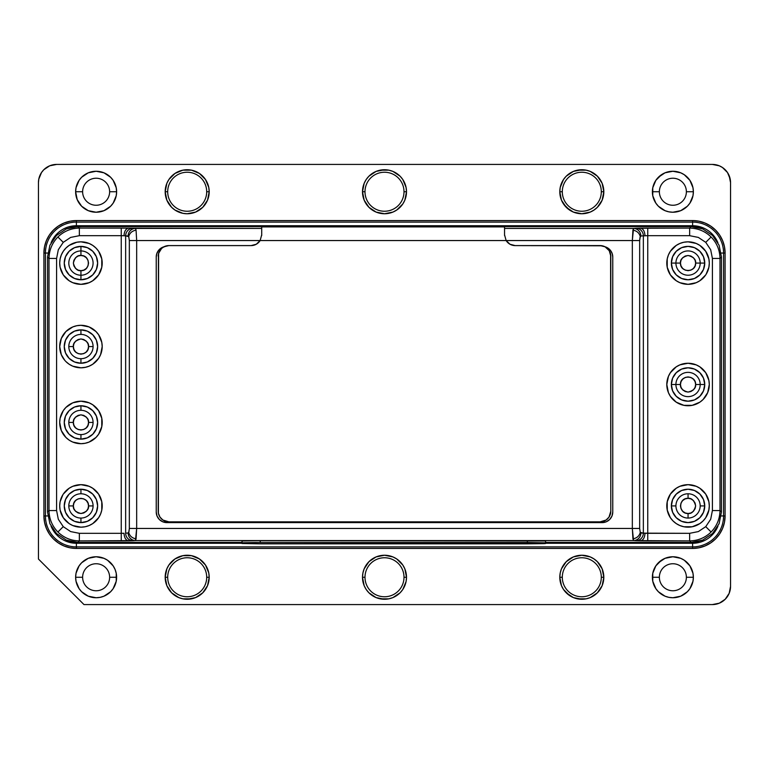 <?xml version="1.0" encoding="UTF-8"?>
<svg xmlns="http://www.w3.org/2000/svg" width="769" height="769" viewBox="0 0 769 769"><rect width="100%" height="100%" fill="white"/><g stroke="black" fill="none" stroke-linecap="round" stroke-linejoin="round"><path stroke-width="1.15" d="M68.806 422.441A12.141 12.141 0 0 0 80.947 434.591A12.141 12.141 0 0 0 93.087 422.441L88.541 422.441C88.983 432.236 72.911 432.226 73.363 422.441L68.806 422.441A12.141 12.141 0 0 1 80.947 410.3A12.141 12.141 0 0 1 93.087 422.441A12.141 12.141 0 0 1 80.947 434.591A12.141 12.141 0 0 1 68.806 422.441L73.363 422.441C72.93 418.855 75.458 416.327 80.947 414.856C86.436 416.327 88.964 418.855 88.541 422.441L93.087 422.441A12.141 12.141 0 0 0 80.947 410.3A12.141 12.141 0 0 0 68.806 422.441M68.806 346.559A12.141 12.141 0 0 0 80.947 358.7A12.141 12.141 0 0 0 93.087 346.559L88.541 346.559C88.983 356.345 72.911 356.345 73.363 346.559L68.806 346.559A12.141 12.141 0 0 1 80.947 334.409A12.141 12.141 0 0 1 93.087 346.559A12.141 12.141 0 0 1 80.947 358.7A12.141 12.141 0 0 1 68.806 346.559L73.363 346.559C72.93 342.964 75.458 340.436 80.947 338.966C86.436 340.436 88.964 342.964 88.541 346.559L93.087 346.559A12.141 12.141 0 0 0 80.947 334.409A12.141 12.141 0 0 0 68.806 346.559M700.194 384.5A12.141 12.141 0 0 0 688.053 372.359A12.141 12.141 0 0 0 675.913 384.5L680.459 384.5C680.017 374.705 696.089 374.714 695.637 384.5L700.194 384.5A12.141 12.141 0 0 1 688.053 396.641A12.141 12.141 0 0 1 675.913 384.5L671.356 384.5A16.697 16.697 0 0 0 688.053 401.197A16.697 16.697 0 0 0 704.75 384.5L700.194 384.5L704.75 384.5A16.697 16.697 0 0 0 688.053 367.803A16.697 16.697 0 0 0 671.356 384.5L675.913 384.5A12.141 12.141 0 0 1 688.053 372.359A12.141 12.141 0 0 1 700.194 384.5L695.637 384.5C696.07 388.085 693.542 390.614 688.053 392.084C682.564 390.614 680.036 388.085 680.459 384.5L675.913 384.5A12.141 12.141 0 0 0 688.053 396.641A12.141 12.141 0 0 0 700.194 384.5M80.947 250.934A12.141 12.141 0 0 0 68.806 263.075A12.141 12.141 0 0 0 80.947 275.225L80.947 270.669C77.361 271.101 74.833 268.573 73.363 263.075C74.833 257.586 77.361 255.058 80.947 255.491L80.947 250.934A12.141 12.141 0 0 1 93.087 263.075A12.141 12.141 0 0 1 80.947 275.225L80.947 279.772L80.947 275.225A12.141 12.141 0 0 0 93.087 263.075A12.141 12.141 0 0 0 80.947 250.934L80.947 246.388A16.697 16.697 0 0 0 64.25 263.075A16.697 16.697 0 0 0 80.947 279.772A16.697 16.697 0 0 0 97.644 263.075A16.697 16.697 0 0 0 80.947 246.388L80.947 255.491L78.15 256.019L75.583 257.711L73.891 260.287L73.363 263.075L73.891 265.872L75.583 268.448L78.15 270.13L80.947 270.669L83.744 270.13L86.311 268.448L88.002 265.872L88.541 263.075L88.002 260.287L86.311 257.711L83.744 256.019L80.947 255.491C90.742 255.039 90.732 271.121 80.947 270.669L80.947 275.225A12.141 12.141 0 0 1 68.806 263.075A12.141 12.141 0 0 1 80.947 250.934M688.053 518.066A12.141 12.141 0 0 0 700.194 505.925A12.141 12.141 0 0 0 688.053 493.775L688.053 498.331C691.639 497.899 694.167 500.427 695.637 505.925C694.167 511.414 691.639 513.942 688.053 513.509L688.053 518.066A12.141 12.141 0 0 1 675.913 505.925A12.141 12.141 0 0 1 688.053 493.775A12.141 12.141 0 0 0 675.913 505.925A12.141 12.141 0 0 0 688.053 518.066L688.053 513.509L690.85 512.981L693.417 511.289L695.109 508.713L695.637 505.925L695.109 503.128L693.417 500.552L690.85 498.87L688.053 498.331L685.256 498.87L682.689 500.552L680.998 503.128L680.459 505.925L680.998 508.713L682.689 511.289L685.256 512.981L688.053 513.509C678.258 513.961 678.268 497.879 688.053 498.331L688.053 493.775A12.141 12.141 0 0 1 700.194 505.925A12.141 12.141 0 0 1 688.053 518.066M700.194 263.075A12.141 12.141 0 0 0 688.053 250.934A12.141 12.141 0 0 0 675.913 263.075L680.459 263.075C680.036 259.489 682.564 256.961 688.053 255.491C693.542 256.961 696.07 259.489 695.637 263.075L700.194 263.075A12.141 12.141 0 0 1 688.053 275.225A12.141 12.141 0 0 1 675.913 263.075L671.356 263.075A16.697 16.697 0 0 0 688.053 279.772A16.697 16.697 0 0 0 704.75 263.075L700.194 263.075L704.75 263.075A16.697 16.697 0 0 0 688.053 246.388A16.697 16.697 0 0 0 671.356 263.075L675.913 263.075A12.141 12.141 0 0 0 688.053 275.225A12.141 12.141 0 0 0 700.194 263.075L695.637 263.075L695.109 260.287L693.417 257.711L690.85 256.019L688.053 255.491L685.256 256.019L682.689 257.711L680.998 260.287L680.459 263.075L680.998 265.872L682.689 268.448L685.256 270.13L688.053 270.669L690.85 270.13L693.417 268.448L695.109 265.872L695.637 263.075C696.089 272.87 680.017 272.87 680.459 263.075L675.913 263.075A12.141 12.141 0 0 1 688.053 250.934A12.141 12.141 0 0 1 700.194 263.075M68.806 505.925A12.141 12.141 0 0 0 80.947 518.066A12.141 12.141 0 0 0 93.087 505.925L88.541 505.925C88.964 509.511 86.436 512.039 80.947 513.509C75.458 512.039 72.93 509.511 73.363 505.925L68.806 505.925A12.141 12.141 0 0 1 80.947 493.775A12.141 12.141 0 0 1 93.087 505.925A12.141 12.141 0 0 0 80.947 493.775A12.141 12.141 0 0 0 68.806 505.925L73.363 505.925L73.891 508.713L75.583 511.289L78.15 512.981L80.947 513.509L83.744 512.981L86.311 511.289L88.002 508.713L88.541 505.925L88.002 503.128L86.311 500.552L83.744 498.87L80.947 498.331L78.15 498.87L75.583 500.552L73.891 503.128L73.363 505.925C72.911 496.13 88.983 496.13 88.541 505.925L93.087 505.925A12.141 12.141 0 0 1 80.947 518.066A12.141 12.141 0 0 1 68.806 505.925M602.146 183.32L603.819 191.741L601.31 191.741A19.504 19.504 0 0 0 581.806 172.237A19.504 19.504 0 0 0 562.302 191.741A19.504 19.504 0 0 0 581.806 211.244A19.504 19.504 0 0 0 601.31 191.741L603.819 191.741A22.003 22.003 0 0 1 581.806 213.753A22.003 22.003 0 0 1 559.803 191.741L562.302 191.741A19.504 19.504 0 0 1 581.806 172.237A19.504 19.504 0 0 1 601.31 191.741A19.504 19.504 0 0 1 581.806 211.244A19.504 19.504 0 0 1 562.302 191.741L559.803 191.741L560.226 187.453L563.514 179.513L566.244 176.178L573.386 171.41L581.806 169.738L586.103 170.16L590.227 171.41L597.369 176.178L602.146 183.32L603.396 187.453L603.819 191.741L602.146 200.171L597.369 207.303L594.033 210.043L590.227 212.081L581.806 213.753L573.386 212.081L566.244 207.303L561.476 200.171L559.803 191.741A22.003 22.003 0 0 1 581.806 169.738A22.003 22.003 0 0 1 603.819 191.741L602.146 200.171M364.996 191.741A19.504 19.504 0 0 0 384.5 211.244A19.504 19.504 0 0 0 404.004 191.741L406.503 191.741A22.003 22.003 0 0 1 384.5 213.753A22.003 22.003 0 0 1 362.497 191.741L364.996 191.741A19.504 19.504 0 0 1 384.5 172.237A19.504 19.504 0 0 1 404.004 191.741A19.504 19.504 0 0 1 384.5 211.244A19.504 19.504 0 0 1 364.996 191.741L362.497 191.741L364.17 183.32L366.198 179.513L368.937 176.178L376.079 171.41L384.5 169.738L388.797 170.16L392.921 171.41L400.063 176.178L402.802 179.513L406.08 187.453L406.503 191.741L404.83 200.171L402.802 203.968L396.727 210.043L392.921 212.081L384.5 213.753L376.079 212.081L368.937 207.303L364.17 200.171L362.497 191.741A22.003 22.003 0 0 1 384.5 169.738A22.003 22.003 0 0 1 406.503 191.741L404.004 191.741A19.504 19.504 0 0 0 384.5 172.237A19.504 19.504 0 0 0 364.996 191.741M166.854 585.68L165.181 577.259A22.003 22.003 0 0 1 187.194 555.247A22.003 22.003 0 0 1 209.197 577.259L206.698 577.259A19.504 19.504 0 0 0 187.194 557.756A19.504 19.504 0 0 0 167.69 577.259A19.504 19.504 0 0 0 187.194 596.763A19.504 19.504 0 0 0 206.698 577.259L209.197 577.259A22.003 22.003 0 0 1 187.194 599.262A22.003 22.003 0 0 1 165.181 577.259L167.69 577.259A19.504 19.504 0 0 1 187.194 557.756A19.504 19.504 0 0 1 206.698 577.259A19.504 19.504 0 0 1 187.194 596.763A19.504 19.504 0 0 1 167.69 577.259L165.181 577.259L166.854 568.829L168.892 565.032L174.967 558.957L182.897 555.67L191.481 555.67L199.421 558.957L205.486 565.032L208.774 572.963L209.197 577.259L207.524 585.68L202.756 592.822L195.614 597.59L187.194 599.262L182.897 598.84L178.773 597.59L171.631 592.822L166.854 585.68L165.181 577.259L166.854 568.829M652.775 195.739L652.381 191.741A20.494 20.494 0 0 1 672.875 171.256A20.494 20.494 0 0 1 693.369 191.741L686.381 191.741A13.506 13.506 0 0 0 672.875 178.235A13.506 13.506 0 0 0 659.369 191.741A13.506 13.506 0 0 0 672.875 205.256A13.506 13.506 0 0 0 686.381 191.741L693.369 191.741A20.494 20.494 0 0 1 672.875 212.234A20.494 20.494 0 0 1 652.381 191.741L659.369 191.741A13.506 13.506 0 0 1 672.875 178.235A13.506 13.506 0 0 1 686.381 191.741A13.506 13.506 0 0 1 672.875 205.256A13.506 13.506 0 0 1 659.369 191.741L652.381 191.741L652.775 187.751L655.842 180.359L661.494 174.707L665.031 172.814L672.875 171.256L680.719 172.814L684.256 174.707L689.908 180.359L692.975 187.751L693.369 191.741L692.975 195.739L689.908 203.131L687.361 206.236L680.719 210.677L672.875 212.234L668.876 211.84L665.031 210.677L658.389 206.236L655.842 203.131L652.775 195.739L652.775 187.751M166.854 200.171L165.181 191.741A22.003 22.003 0 0 1 187.194 169.738A22.003 22.003 0 0 1 209.197 191.741L206.698 191.741A19.504 19.504 0 0 0 187.194 172.237A19.504 19.504 0 0 0 167.69 191.741A19.504 19.504 0 0 0 187.194 211.244A19.504 19.504 0 0 0 206.698 191.741L209.197 191.741A22.003 22.003 0 0 1 187.194 213.753A22.003 22.003 0 0 1 165.181 191.741L167.69 191.741A19.504 19.504 0 0 1 187.194 172.237A19.504 19.504 0 0 1 206.698 191.741A19.504 19.504 0 0 1 187.194 211.244A19.504 19.504 0 0 1 167.69 191.741L165.181 191.741L166.854 183.32L168.892 179.513L174.967 173.448L182.897 170.16L191.481 170.16L199.421 173.448L205.486 179.513L208.774 187.453L209.197 191.741L207.524 200.171L202.756 207.303L195.614 212.081L187.194 213.753L182.897 213.33L174.967 210.043L171.631 207.303L166.854 200.171L165.181 191.741L166.854 183.32M116.225 187.751L116.619 191.741L109.631 191.741A13.506 13.506 0 0 0 96.125 178.235A13.506 13.506 0 0 0 82.619 191.741A13.506 13.506 0 0 0 96.125 205.256A13.506 13.506 0 0 0 109.631 191.741L116.619 191.741A20.494 20.494 0 0 1 96.125 212.234A20.494 20.494 0 0 1 75.631 191.741L82.619 191.741A13.506 13.506 0 0 1 96.125 178.235A13.506 13.506 0 0 1 109.631 191.741A13.506 13.506 0 0 1 96.125 205.256A13.506 13.506 0 0 1 82.619 191.741L75.631 191.741L76.025 187.751L79.092 180.359L81.639 177.255L88.281 172.814L96.125 171.256L103.969 172.814L110.611 177.255L113.158 180.359L116.225 187.751L116.619 191.741L116.225 195.739L113.158 203.131L110.611 206.236L103.969 210.677L96.125 212.234L88.281 210.677L81.639 206.236L77.198 199.584L75.631 191.741A20.494 20.494 0 0 1 96.125 171.256A20.494 20.494 0 0 1 116.619 191.741L116.225 195.739M652.775 581.249L652.381 577.259A20.494 20.494 0 0 1 672.875 556.766A20.494 20.494 0 0 1 693.369 577.259L686.381 577.259A13.506 13.506 0 0 0 672.875 563.744A13.506 13.506 0 0 0 659.369 577.259A13.506 13.506 0 0 0 672.875 590.765A13.506 13.506 0 0 0 686.381 577.259L693.369 577.259A20.494 20.494 0 0 1 672.875 597.744A20.494 20.494 0 0 1 652.381 577.259L659.369 577.259A13.506 13.506 0 0 1 672.875 563.744A13.506 13.506 0 0 1 686.381 577.259A13.506 13.506 0 0 1 672.875 590.765A13.506 13.506 0 0 1 659.369 577.259L652.381 577.259L652.775 573.261L655.842 565.869L661.494 560.216L665.031 558.323L672.875 556.766L680.719 558.323L684.256 560.216L689.908 565.869L692.975 573.261L693.369 577.259L692.975 581.249L689.908 588.641L687.361 591.746L680.719 596.186L672.875 597.744L668.876 597.35L665.031 596.186L658.389 591.746L655.842 588.641L652.775 581.249L652.775 573.261M116.225 573.261L116.619 577.259L109.631 577.259A13.506 13.506 0 0 0 96.125 563.744A13.506 13.506 0 0 0 82.619 577.259A13.506 13.506 0 0 0 96.125 590.765A13.506 13.506 0 0 0 109.631 577.259L116.619 577.259A20.494 20.494 0 0 1 96.125 597.744A20.494 20.494 0 0 1 75.631 577.259L82.619 577.259A13.506 13.506 0 0 1 96.125 563.744A13.506 13.506 0 0 1 109.631 577.259A13.506 13.506 0 0 1 96.125 590.765A13.506 13.506 0 0 1 82.619 577.259L75.631 577.259L76.025 573.261L79.092 565.869L81.639 562.764L88.281 558.323L96.125 556.766L103.969 558.323L107.506 560.216L113.158 565.869L115.052 569.416L116.225 573.261L116.225 581.249L113.158 588.641L110.611 591.746L103.969 596.186L100.124 597.35L96.125 597.744L88.281 596.186L81.639 591.746L79.092 588.641L76.025 581.249L75.631 577.259A20.494 20.494 0 0 1 96.125 556.766A20.494 20.494 0 0 1 116.619 577.259L116.225 581.249M602.146 568.829L603.819 577.259L601.31 577.259A19.504 19.504 0 0 0 581.806 557.756A19.504 19.504 0 0 0 562.302 577.259A19.504 19.504 0 0 0 581.806 596.763A19.504 19.504 0 0 0 601.31 577.259L603.819 577.259A22.003 22.003 0 0 1 581.806 599.262A22.003 22.003 0 0 1 559.803 577.259L562.302 577.259A19.504 19.504 0 0 1 581.806 557.756A19.504 19.504 0 0 1 601.31 577.259A19.504 19.504 0 0 1 581.806 596.763A19.504 19.504 0 0 1 562.302 577.259L559.803 577.259L560.226 572.963L561.476 568.829L566.244 561.697L573.386 556.919L581.806 555.247L590.227 556.919L594.033 558.957L597.369 561.697L602.146 568.829L603.819 577.259L603.396 581.547L602.146 585.68L597.369 592.822L590.227 597.59L586.103 598.84L581.806 599.262L573.386 597.59L566.244 592.822L563.514 589.487L561.476 585.68L559.803 577.259A22.003 22.003 0 0 1 581.806 555.247A22.003 22.003 0 0 1 603.819 577.259L602.146 585.68M364.996 577.259A19.504 19.504 0 0 0 384.5 596.763A19.504 19.504 0 0 0 404.004 577.259L406.503 577.259A22.003 22.003 0 0 1 384.5 599.262A22.003 22.003 0 0 1 362.497 577.259L364.996 577.259A19.504 19.504 0 0 1 384.5 557.756A19.504 19.504 0 0 1 404.004 577.259A19.504 19.504 0 0 1 384.5 596.763A19.504 19.504 0 0 1 364.996 577.259L362.497 577.259L362.92 572.963L364.17 568.829L368.937 561.697L376.079 556.919L384.5 555.247L392.921 556.919L396.727 558.957L402.802 565.032L404.83 568.829L406.503 577.259L406.08 581.547L402.802 589.487L400.063 592.822L392.921 597.59L388.797 598.84L384.5 599.262L376.079 597.59L368.937 592.822L366.198 589.487L364.17 585.68L362.497 577.259A22.003 22.003 0 0 1 384.5 555.247A22.003 22.003 0 0 1 406.503 577.259L404.004 577.259A19.504 19.504 0 0 0 384.5 557.756A19.504 19.504 0 0 0 364.996 577.259M679.902 364.871A21.253 21.253 0 0 0 666.8 384.49A21.253 21.253 0 0 1 688.053 363.247A21.253 21.253 0 0 1 709.297 384.5A21.253 21.253 0 0 0 703.087 369.485M703.068 369.466A21.253 21.253 0 0 0 696.205 364.881L699.857 366.832L705.721 372.696L708.893 380.357L709.297 384.5A21.253 21.253 0 0 1 688.053 405.753A21.253 21.253 0 0 1 666.8 384.5A21.253 21.253 0 0 0 696.166 404.138M696.166 364.862A21.253 21.253 0 0 0 688.082 363.247L696.185 364.871M688.024 363.247A21.253 21.253 0 0 0 679.94 364.862M709.297 263.056A21.253 21.253 0 0 0 708.893 258.951M699.838 245.398A21.253 21.253 0 0 0 696.205 243.456L699.857 245.407L705.721 251.271L708.893 258.932A21.253 21.253 0 0 0 707.691 254.972M707.672 254.923A21.253 21.253 0 0 0 705.731 251.29M705.711 251.252A21.253 21.253 0 0 0 703.097 248.079M703.058 248.031A21.253 21.253 0 0 0 699.877 245.426M696.166 243.437A21.253 21.253 0 0 0 688.082 241.831L696.185 243.446M688.024 241.831A21.253 21.253 0 0 0 679.94 243.437L683.651 242.293M679.902 243.456A21.253 21.253 0 0 0 676.268 245.398M673.01 248.07A21.253 21.253 0 0 0 670.395 251.261L676.249 245.407A21.253 21.253 0 0 0 673.048 248.031M670.376 251.28A21.253 21.253 0 0 0 668.424 254.933L670.385 251.271M668.415 254.962A21.253 21.253 0 0 0 667.213 258.922L668.424 254.943M667.213 258.942A21.253 21.253 0 0 0 666.8 263.075A21.253 21.253 0 0 1 688.053 241.831A21.253 21.253 0 0 1 709.297 263.075A21.253 21.253 0 0 1 688.053 284.328A21.253 21.253 0 0 1 666.8 263.075A21.253 21.253 0 0 0 708.893 267.237A21.253 21.253 0 0 0 709.297 263.104L708.893 267.228L706.077 274.331M667.213 510.078A21.253 21.253 0 0 0 670.376 517.72L667.213 510.068L667.213 501.773L670.385 494.111L676.249 488.257L679.921 486.287L688.053 484.672L696.185 486.287L699.857 488.257L705.721 494.111L708.893 501.773L709.297 505.925A21.253 21.253 0 0 0 683.901 485.085A21.253 21.253 0 0 0 666.8 505.915A21.253 21.253 0 0 1 688.053 484.672A21.253 21.253 0 0 1 709.297 505.925A21.253 21.253 0 0 1 688.053 527.169A21.253 21.253 0 0 1 666.8 505.925A21.253 21.253 0 0 0 667.213 510.058M100.576 254.933A21.253 21.253 0 0 0 98.624 251.28L101.787 258.932L101.787 267.228L98.615 274.889L92.751 280.743L89.079 282.713L80.947 284.328L72.815 282.713L69.143 280.743L63.279 274.889L60.107 267.228L59.703 263.075A21.253 21.253 0 0 0 85.099 283.915A21.253 21.253 0 0 0 102.2 263.085A21.253 21.253 0 0 1 80.947 284.328A21.253 21.253 0 0 1 59.703 263.075A21.253 21.253 0 0 1 80.947 241.831A21.253 21.253 0 0 1 102.2 263.075A21.253 21.253 0 0 0 101.787 258.942M101.787 258.922A21.253 21.253 0 0 0 100.585 254.962M98.605 251.261A21.253 21.253 0 0 0 95.99 248.07L98.615 251.271M95.952 248.031A21.253 21.253 0 0 0 92.77 245.426L95.971 248.051M92.732 245.398A21.253 21.253 0 0 0 89.098 243.456M85.09 242.235L80.947 241.831L89.079 243.446A21.253 21.253 0 0 0 80.976 241.831M80.918 241.831A21.253 21.253 0 0 0 69.162 245.398L76.804 242.235L80.947 241.831M69.123 245.426A21.253 21.253 0 0 0 65.942 248.031L69.143 245.407M65.903 248.079A21.253 21.253 0 0 0 63.289 251.252L65.923 248.051M63.269 251.29A21.253 21.253 0 0 0 61.328 254.923L63.279 251.271M61.309 254.972A21.253 21.253 0 0 0 60.107 258.913L61.318 254.943M60.107 258.951A21.253 21.253 0 0 0 59.703 263.056M102.2 346.55A21.253 21.253 0 0 0 89.098 326.931M80.918 325.306A21.253 21.253 0 0 0 76.813 325.71L80.947 325.306L89.079 326.921A21.253 21.253 0 0 0 85.099 325.72M85.08 325.71A21.253 21.253 0 0 0 80.976 325.306M72.795 326.931A21.253 21.253 0 0 0 65.932 331.526L72.815 326.921L76.804 325.72A21.253 21.253 0 0 0 72.844 326.912M65.913 331.545A21.253 21.253 0 0 0 59.703 346.531M64.856 360.43L61.318 354.692L59.703 346.559A21.253 21.253 0 0 1 80.947 325.306A21.253 21.253 0 0 1 102.2 346.559A21.253 21.253 0 0 1 80.947 367.803A21.253 21.253 0 0 1 59.703 346.559A21.253 21.253 0 0 0 60.107 350.683M60.107 418.317A21.253 21.253 0 0 0 59.703 422.421A21.253 21.253 0 0 1 80.947 401.197A21.253 21.253 0 0 1 102.2 422.441A21.253 21.253 0 0 0 89.089 402.821M85.09 401.601L80.947 401.197L89.079 402.812A21.253 21.253 0 0 0 80.976 401.197M65.923 407.416L72.815 402.812L80.947 401.197A21.253 21.253 0 0 0 60.107 418.278L63.279 410.636L65.923 407.416L63.279 410.636M101.787 510.058A21.253 21.253 0 0 0 61.318 497.774A21.253 21.253 0 0 0 59.703 505.896A21.253 21.253 0 0 1 80.947 484.672A21.253 21.253 0 0 1 102.2 505.925A21.253 21.253 0 0 1 80.947 527.169A21.253 21.253 0 0 1 59.703 505.925L60.107 501.773L62.923 494.669M704.75 505.925L700.194 505.925L704.75 505.925A16.697 16.697 0 0 0 688.053 489.228A16.697 16.697 0 0 0 671.356 505.925A16.697 16.697 0 0 0 688.053 522.612A16.697 16.697 0 0 0 704.75 505.925L703.481 512.308L699.857 517.729L694.445 521.344L688.053 522.612L681.661 521.344L676.249 517.729L672.625 512.308L671.356 505.925L675.913 505.925L671.356 505.925L672.625 499.533L676.249 494.111L681.661 490.497L688.053 489.228L694.445 490.497L699.857 494.111L703.481 499.533L704.75 505.925M80.947 363.247L80.947 358.7L80.947 363.247A16.697 16.697 0 0 0 97.644 346.559A16.697 16.697 0 0 0 80.947 329.863A16.697 16.697 0 0 0 64.25 346.559A16.697 16.697 0 0 0 80.947 363.247L74.555 361.978L69.143 358.364L65.519 352.942L64.25 346.559L65.519 340.167L69.143 334.746L74.555 331.131L80.947 329.863L80.947 334.409L80.947 329.863L87.339 331.131L92.751 334.746L96.375 340.167L97.644 346.559L96.375 352.942L92.751 358.364L87.339 361.978L80.947 363.247M80.947 439.137L80.947 434.591L80.947 439.137A16.697 16.697 0 0 0 97.644 422.441A16.697 16.697 0 0 0 80.947 405.753A16.697 16.697 0 0 0 64.25 422.441A16.697 16.697 0 0 0 80.947 439.137L74.555 437.869L69.143 434.254L65.519 428.833L64.25 422.441L65.519 416.058L69.143 410.636L74.555 407.022L80.947 405.753L80.947 410.3L80.947 405.753L87.339 407.022L92.751 410.636L96.375 416.058L97.644 422.441L96.375 428.833L92.751 434.254L87.339 437.869L80.947 439.137M80.947 522.612L80.947 518.066L80.947 522.612A16.697 16.697 0 0 0 97.644 505.925A16.697 16.697 0 0 0 80.947 489.228A16.697 16.697 0 0 0 64.25 505.925A16.697 16.697 0 0 0 80.947 522.612L74.555 521.344L69.143 517.729L65.519 512.308L64.25 505.925L65.519 499.533L69.143 494.111L74.555 490.497L80.947 489.228L80.947 493.775L80.947 489.228L87.339 490.497L92.751 494.111L96.375 499.533L97.644 505.925L96.375 512.308L92.751 517.729L87.339 521.344L80.947 522.612M81.879 542.414L77.842 542.414L79.351 540.905L135.469 540.588L633.531 540.588L689.649 540.905L691.158 542.414L545.567 542.414L691.158 542.414L702.731 540.088L712.527 533.523L719.111 523.689L721.447 512.058L721.447 257L719.995 258.451L712.411 258.451L712.411 510.549L710.681 519.267L705.75 526.65L711.114 532.013C716.881 526.025 719.842 518.873 719.995 510.549L712.411 510.549L719.995 510.549L719.995 258.451C719.842 250.127 716.881 242.975 711.114 236.987C705.115 231.209 697.964 228.249 689.649 228.095L689.649 235.679L698.358 237.419L705.75 242.35L711.114 236.987L705.75 242.35L698.358 237.419L689.649 235.679L647.748 235.679L647.748 533.321L689.649 533.321L689.649 540.905C697.964 540.751 705.115 537.791 711.114 532.013L705.74 526.65L698.367 531.581L689.649 533.321L698.367 531.581L705.75 526.65L710.681 519.267L712.411 510.549L712.411 258.451L710.681 249.733L705.75 242.35L710.681 249.733L712.411 258.451L719.995 258.451L719.995 510.549L721.447 512L719.995 510.549C719.842 518.873 716.881 526.025 711.114 532.013C705.115 537.791 697.964 540.751 689.649 540.905L689.649 533.321L643.355 533.157A7.584 7.325 93.7 0 1 636.021 540.751L640.423 540.857C643.153 540.328 644.682 537.8 644.999 533.273L643.355 533.157L643.355 235.843L644.999 235.727C644.682 231.2 643.153 228.672 640.423 228.143L636.021 228.249A7.584 7.325 86.3 0 1 643.355 235.843L647.748 235.679L647.748 533.321L644.999 533.273C644.682 537.8 643.153 540.328 640.423 540.857L647.748 540.905L647.748 533.321L647.748 540.905L689.649 540.905L691.158 542.414L697.07 541.818L702.731 540.088L712.527 533.523L719.111 523.689L721.447 512.058L721.447 256.942L719.102 245.282L712.517 235.468L702.722 228.912L691.158 226.586L689.649 228.095L689.649 235.679L647.748 235.679L647.748 228.095L640.423 228.143C643.153 228.672 644.682 231.2 644.999 235.727L647.748 235.679L647.748 228.095L689.649 228.095C697.964 228.249 705.115 231.209 711.114 236.987C716.881 242.975 719.842 250.127 719.995 258.451L721.447 256.942L719.102 245.282L712.517 235.468L702.722 228.912L697.041 227.182L691.158 226.586L687.121 226.586L691.158 226.586L689.649 228.095L636.021 228.249A7.584 7.325 86.3 0 1 643.355 235.843L640.865 236.006A7.584 7.325 -93.7 0 0 633.531 228.412L636.021 228.249L633.531 228.412A7.584 7.325 86.3 0 1 640.865 236.006L643.355 235.843L643.355 533.157L640.865 532.994A7.584 7.325 93.7 0 1 633.531 540.588L636.021 540.751A7.584 7.325 -86.3 0 0 643.355 533.157L640.26 532.359L639.664 528.447L632.329 528.447L632.935 538.877C636.943 538.108 639.395 535.935 640.26 532.359L639.664 528.447L639.664 240.553L632.329 240.553L632.935 230.123C636.943 230.892 639.395 233.065 640.26 236.641L639.664 240.553L640.01 237.361L640.865 236.006L640.26 236.641C639.395 233.065 636.943 230.892 632.925 230.123L633.531 228.412L504.551 228.412L633.531 228.412L632.329 240.553L632.329 528.447L639.664 528.447L639.664 240.553L506.137 240.553L632.329 240.553L632.329 528.447L136.671 528.447L136.065 538.877C132.057 538.108 129.605 535.935 128.74 532.359L129.336 528.447L136.671 528.447L136.671 240.553L260.133 240.553L136.671 240.553L136.065 230.123L136.671 240.553L129.336 240.553L136.671 240.553L136.671 528.447L135.469 540.588A7.584 7.325 -93.7 0 1 128.135 532.994L125.645 533.157A7.584 7.325 86.3 0 0 132.979 540.751L128.577 540.857C125.847 540.328 124.318 537.8 124.001 533.273L121.252 533.321L121.252 235.679L79.351 235.679L79.351 228.095C71.036 228.249 63.885 231.209 57.886 236.987C52.119 242.975 49.158 250.127 49.005 258.451L56.589 258.451L58.319 249.733L63.25 242.35L57.886 236.987L63.26 242.35L70.633 237.419L79.351 235.679L70.633 237.419L63.25 242.35L58.319 249.733L56.589 258.451L49.005 258.451L49.005 510.549C49.158 518.873 52.119 526.025 57.886 532.013C63.885 537.791 71.036 540.751 79.351 540.905L79.351 533.321L70.642 531.581L63.25 526.65L57.886 532.013L63.25 526.64L58.319 519.267L56.589 510.549L49.005 510.549L56.589 510.549L56.589 258.451L56.589 510.549L58.319 519.267L63.25 526.65L70.642 531.581L79.351 533.321L121.252 533.321L121.252 235.679L124.001 235.727C124.318 231.2 125.847 228.672 128.577 228.143L132.979 228.249A7.584 7.325 93.7 0 0 125.645 235.843L124.001 235.727L125.645 235.843L125.645 533.157A7.584 7.325 86.3 0 0 132.979 540.751L135.469 540.588A7.584 7.325 -93.7 0 1 128.135 532.994L125.645 533.157L125.645 235.843A7.584 7.325 -86.3 0 1 132.979 228.249L135.469 228.412L136.065 230.123C132.057 230.892 129.605 233.065 128.74 236.641L129.336 240.553L129.336 528.447L128.99 531.639L128.135 532.994L128.74 532.359C129.605 535.935 132.057 538.108 136.075 538.877L135.469 540.588L633.531 540.588A7.584 7.325 -86.3 0 0 640.865 532.994L640.26 532.359C639.395 535.935 636.943 538.108 632.925 538.877L633.531 540.588L632.329 528.447L129.336 528.447L129.336 240.553L128.74 236.641C129.605 233.065 132.057 230.892 136.075 230.123L135.469 228.412A7.584 7.325 93.7 0 0 128.135 236.006L125.645 235.843L128.74 236.641L128.135 236.006A7.584 7.325 93.7 0 1 135.469 228.412L261.71 228.412L128.577 228.143C125.847 228.672 124.318 231.2 124.001 235.727L121.252 235.679L121.252 228.095L79.351 228.095L77.842 226.586L66.269 228.912L56.473 235.477L49.889 245.311L47.553 256.942L47.553 512.058L49.898 523.718L56.483 533.532L66.278 540.088L77.842 542.414L79.351 540.905L121.252 540.905L121.252 533.321L79.351 533.321L79.351 540.905C71.036 540.751 63.885 537.791 57.886 532.013C52.119 526.025 49.158 518.873 49.005 510.549L47.553 512L49.005 510.549L49.005 258.451L47.553 257L49.005 258.451C49.158 250.127 52.119 242.975 57.886 236.987C63.885 231.209 71.036 228.249 79.351 228.095L79.351 235.679L121.252 235.679L121.252 228.095L128.577 228.143L79.351 228.095L77.842 226.586L81.879 226.586L71.93 227.182L66.269 228.912L56.473 235.477L49.889 245.311L47.553 256.942L47.553 512.058L49.898 523.718L56.483 533.532L66.278 540.088L71.959 541.818L77.842 542.414L242.014 542.414L81.879 542.414M545.567 540.991L253.261 540.703L242.014 540.991L242.014 542.818L260.23 542.501L260.23 540.674L527.351 540.674L527.351 542.501L545.567 542.818L545.567 540.991L540.232 540.77L527.351 540.674L527.351 542.501L260.23 542.501L260.23 540.674L242.014 540.991L242.014 543.5L260.23 543.827L242.014 543.5L242.37 542.751L256.673 542.501L545.567 542.818L545.567 540.991M676.71 225.74L678.825 225.74M92.29 225.74L90.175 225.74M92.29 543.26L90.175 543.26M676.71 543.26L678.825 543.26M656.178 225.74L666.521 225.74M102.479 225.74L112.822 225.74M112.822 543.26L102.479 543.26M666.521 543.26L656.178 543.26L666.521 543.26M53.676 531.119L57.079 535.253M65.942 541.174L71.065 542.731L76.391 543.26A27.319 27.319 -89.9 0 1 51.081 526.217A27.319 27.319 0 0 0 76.391 543.26L242.014 543.26L76.391 543.26L76.391 546.903L76.391 543.26M692.609 543.26L545.567 543.26L692.609 543.26L692.609 546.903L692.609 543.26A27.319 27.319 0 0 0 717.919 526.217A27.319 27.319 -179.9 0 1 692.609 543.26L697.935 542.731M711.921 535.253L715.324 531.119M715.324 237.881L711.921 233.747M703.058 227.826L697.935 226.269L692.609 225.74A27.319 27.319 90.1 0 1 717.919 242.783A27.319 27.319 0 0 0 692.609 225.74L76.391 225.74L71.065 226.269M57.079 233.747L53.676 237.881M76.391 225.74L76.391 222.097L76.391 225.74A27.319 27.319 0 0 0 51.081 242.783A27.319 27.319 180 0 1 76.391 225.74L692.609 225.74L692.609 222.097L692.609 225.74M723.571 253.059L721.187 253.059L723.571 253.059L723.571 515.941L721.187 515.941L723.571 515.941A30.962 30.962 0 0 1 692.609 546.903L76.391 546.903A30.962 30.962 0 0 1 45.429 515.941L47.813 515.941L45.429 515.941L45.429 253.059L47.813 253.059L45.429 253.059A30.962 30.962 180 0 1 76.391 222.097L692.609 222.097A30.962 30.962 0 0 1 723.571 253.059A30.962 30.962 0 0 0 692.609 222.097L692.609 220.578L76.391 220.578L76.391 222.097L692.609 222.097L692.609 220.578A32.481 32.481 90 0 1 725.09 253.059L723.571 253.059L723.571 515.941L725.09 515.941L725.09 253.059L723.571 253.059M692.609 548.422L692.609 546.903A30.962 30.962 0 0 0 723.571 515.941L725.09 515.941A32.481 32.481 180 0 1 692.609 548.422L692.609 546.903L76.391 546.903L76.391 548.422L692.609 548.422L76.391 548.422A32.481 32.481 -90 0 1 43.91 515.941L45.429 515.941A30.962 30.962 0 0 0 76.391 546.903L76.391 548.422L70.056 547.797L63.962 545.942L58.348 542.943L53.426 538.906L49.389 533.984L46.39 528.37L44.535 522.276L43.91 515.941L45.429 515.941L45.429 253.059L43.91 253.059L43.91 515.941L43.91 253.059A32.481 32.481 179.9 0 1 76.391 220.578L76.391 222.097A30.962 30.962 0 0 0 45.429 253.059L43.91 253.059L44.535 246.724L46.39 240.63L49.389 235.016L53.426 230.094L58.348 226.057L63.962 223.058L70.056 221.203L76.391 220.578L692.609 220.578L698.944 221.203L705.038 223.058L710.652 226.057L715.574 230.094L719.611 235.016L722.61 240.63L724.465 246.724L725.09 253.059L725.09 515.941L724.465 522.276L722.61 528.37L719.611 533.984L715.574 538.906L710.652 542.943L705.038 545.942L698.944 547.797L692.609 548.422M730.55 586.363L730.55 182.638L730.204 179.081L727.484 172.516L722.456 167.498L719.303 165.806L712.334 164.422L56.666 164.422L49.697 165.806L43.785 169.757L41.516 172.516L38.796 179.081L38.45 182.638L38.45 559.044L83.984 604.578L712.334 604.578L719.303 603.194L725.215 599.243L729.166 593.332L730.55 586.363A18.216 18.216 0 0 1 712.334 604.578L83.984 604.578L38.45 559.044L38.45 182.638A18.216 18.216 0 0 1 56.666 164.422L712.334 164.422A18.216 18.216 0 0 1 730.55 182.638L730.55 586.363M730.55 182.638L729.166 175.668M56.666 164.422L53.109 164.777M39.834 175.668L38.796 179.081M712.334 604.578L715.891 604.223M729.166 593.332L730.204 589.919M590.227 212.081L586.103 213.33M569.579 210.043L563.514 203.968M561.476 200.171L560.226 196.037M577.519 170.16L586.103 170.16M594.033 173.448L597.369 176.178M400.063 207.303L396.727 210.043M392.921 212.081L388.797 213.33M372.273 210.043L368.937 207.303M368.937 176.178L372.273 173.448M380.203 170.16L388.797 170.16M396.727 173.448L400.063 176.178M191.481 598.84L182.897 598.84M174.967 595.552L171.631 592.822M178.773 556.919L182.897 555.67M199.421 558.957L205.486 565.032M207.524 568.829L208.774 572.963M684.256 208.784L680.719 210.677M658.389 206.236L655.842 203.131M658.389 177.255L665.031 172.814M680.719 172.814L684.256 174.707M195.614 212.081L191.481 213.33M174.967 210.043L171.631 207.303M182.897 170.16L191.481 170.16M199.421 173.448L205.486 179.513M207.524 183.32L208.774 187.453M110.611 206.236L103.969 210.677M88.281 210.677L84.744 208.784M84.744 174.707L88.281 172.814M110.611 177.255L113.158 180.359M684.256 594.293L680.719 596.186M658.389 591.746L655.842 588.641M658.389 562.764L665.031 558.323M680.719 558.323L684.256 560.216M110.611 591.746L103.969 596.186M88.281 596.186L84.744 594.293M84.744 560.216L88.281 558.323M110.611 562.764L113.158 565.869M586.103 598.84L577.519 598.84M569.579 595.552L563.514 589.487M561.476 585.68L560.226 581.547M573.386 556.919L577.519 555.67M594.033 558.957L597.369 561.697M400.063 592.822L396.727 595.552M388.797 598.84L380.203 598.84M372.273 595.552L368.937 592.822M368.937 561.697L372.273 558.957M376.079 556.919L380.203 555.67M396.727 558.957L400.063 561.697M80.976 527.169A21.253 21.253 0 0 0 89.06 525.563L85.349 526.707M69.143 440.108L65.923 437.465A21.253 21.253 0 0 0 72.795 442.069L69.873 440.579M65.923 361.584L69.143 364.227L65.923 361.584M76.804 367.399L80.947 367.803L72.815 366.188A21.253 21.253 0 0 0 80.928 367.803L85.676 367.274M80.947 279.772L74.555 278.503L69.143 274.889L65.519 269.467L64.25 263.075L65.519 256.692L69.143 251.271L74.555 247.656L80.947 246.388L87.339 247.656L92.751 251.271L96.375 256.692L97.644 263.075L96.375 269.467L92.751 274.889L87.339 278.503L80.947 279.772M683.91 526.765L688.053 527.169A21.253 21.253 0 0 0 699.838 523.602L692.196 526.765L683.91 526.765L679.921 525.554A21.253 21.253 0 0 0 688.024 527.169M704.75 263.075L703.481 269.467L699.857 274.889L694.445 278.503L688.053 279.772L681.661 278.503L676.249 274.889L672.625 269.467L671.356 263.075L672.625 256.692L676.249 251.271L681.661 247.656L688.053 246.388L694.445 247.656L699.857 251.271L703.481 256.692L704.75 263.075M704.75 384.5L703.481 390.892L699.857 396.304L694.445 399.928L688.053 401.197L681.661 399.928L676.249 396.304L672.625 390.892L671.356 384.5L672.625 378.108L676.249 372.696L681.661 369.072L688.053 367.803L694.445 369.072L699.857 372.696L703.481 378.108L704.75 384.5M59.703 505.944A21.253 21.253 0 0 0 60.107 510.049M69.162 523.602A21.253 21.253 0 0 0 72.795 525.544L69.143 523.593L63.279 517.729L60.107 510.068A21.253 21.253 0 0 0 61.309 514.028M61.328 514.077A21.253 21.253 0 0 0 63.269 517.71M63.289 517.748A21.253 21.253 0 0 0 65.903 520.921M65.942 520.969A21.253 21.253 0 0 0 69.123 523.574M72.834 525.563A21.253 21.253 0 0 0 80.918 527.169L72.815 525.554M89.098 525.544A21.253 21.253 0 0 0 92.732 523.602M95.99 520.93A21.253 21.253 0 0 0 98.605 517.739L92.751 523.593A21.253 21.253 0 0 0 95.952 520.969M98.624 517.72A21.253 21.253 0 0 0 100.576 514.067L98.615 517.729M100.585 514.038A21.253 21.253 0 0 0 101.787 510.078L100.576 514.057M59.703 422.469A21.253 21.253 0 0 0 65.913 437.455M72.844 442.088A21.253 21.253 0 0 0 85.08 443.29L80.947 443.694L72.815 442.079M85.099 443.28A21.253 21.253 0 0 0 89.06 442.088L85.09 443.28M89.079 402.812L92.751 404.773L98.615 410.636L101.787 418.298L101.787 426.593L98.615 434.245L95.971 437.465A21.253 21.253 0 0 0 102.2 422.45M102.2 422.441A21.253 21.253 0 0 1 80.947 443.694A21.253 21.253 0 0 1 59.703 422.441L60.107 418.298M60.107 350.722A21.253 21.253 0 0 0 72.795 366.179L69.143 364.227M80.976 367.803A21.253 21.253 0 0 0 89.069 366.188L85.09 367.399M89.089 366.179A21.253 21.253 0 0 0 102.2 346.569L100.576 354.692L98.615 358.364L92.751 364.227L89.079 366.188M670.395 517.739A21.253 21.253 0 0 0 673.01 520.93L670.385 517.729M673.048 520.969A21.253 21.253 0 0 0 676.23 523.574L673.029 520.949M676.268 523.602A21.253 21.253 0 0 0 679.902 525.544M699.877 523.574A21.253 21.253 0 0 0 703.058 520.969L699.857 523.593M703.097 520.921A21.253 21.253 0 0 0 705.711 517.748L703.077 520.949M705.731 517.71A21.253 21.253 0 0 0 708.893 510.087L705.721 517.729M708.893 510.049A21.253 21.253 0 0 0 709.297 505.944M696.205 404.119A21.253 21.253 0 0 0 703.068 399.534L699.857 402.168L692.196 405.34L683.91 405.34L676.249 402.168L670.385 396.304L668.424 392.632L666.8 384.5L668.424 376.368L670.385 372.696L676.249 366.832L679.921 364.871L688.053 363.247M703.087 399.515A21.253 21.253 0 0 0 709.297 384.519L707.682 392.632L703.077 399.524M59.703 263.075L60.107 258.932M89.079 243.446L92.751 245.407M59.703 346.559L61.318 338.427L65.923 331.535M89.079 326.921L95.971 331.535L98.615 334.755L101.787 342.407L102.2 346.559M95.971 437.465L89.079 442.079M65.923 437.465L61.318 430.573L59.703 422.441M63.279 494.111L69.143 488.257L72.815 486.287L80.947 484.672L89.079 486.287L92.751 488.257L98.615 494.111L101.787 501.773L101.787 510.068M92.751 523.593L89.079 525.554M85.09 526.765L80.947 527.169M60.107 510.068L59.703 505.925M705.721 274.889L699.857 280.743L696.185 282.713L688.053 284.328L679.921 282.713L676.249 280.743L670.385 274.889L667.213 267.228L667.213 258.932M676.249 245.407L679.921 243.446M683.91 242.235L688.053 241.831M708.893 258.932L709.297 263.075M709.297 505.925L708.893 510.068M679.921 525.554L676.249 523.593M124.001 533.273C124.318 537.8 125.847 540.328 128.577 540.857L121.252 540.905L121.252 533.321L124.001 533.273M687.121 226.586L81.879 226.586L687.121 226.586M602.271 245.811A10.622 10.622 0 0 0 602.223 245.801L515.182 245.599A10.622 10.622 0 0 1 506.137 240.553A10.622 10.622 0 0 0 515.182 245.599L600.176 245.599L605.059 246.791A10.622 10.622 0 0 1 612.768 257.009L612.768 511.991A10.622 10.622 0 0 1 602.146 522.612L166.854 522.612L602.146 522.612A10.622 10.622 0 0 0 606.212 521.805L609.663 519.508A10.622 10.622 0 0 0 612.768 511.991L612.768 257.009A10.622 10.622 0 0 0 612.22 253.626L610.624 250.607L608.154 248.243L605.059 246.791L609.25 250.704L610.797 256.221L610.797 511.212A10.622 10.622 0 0 1 600.176 521.834L168.824 521.834A10.622 10.622 0 0 1 158.203 511.212L158.597 253.357L161.577 248.454L163.941 246.791L168.824 245.599L251.088 245.599A10.622 10.622 0 0 0 260.133 240.553A10.622 10.622 0 0 1 251.088 245.599L168.824 245.599A10.622 10.622 0 0 0 168.815 245.599M156.232 257.009A10.622 10.622 0 0 1 163.941 246.791L160.846 248.243L158.376 250.607L156.78 253.635A10.622 10.622 0 0 0 156.78 253.645L156.232 257.009A10.622 10.622 0 0 0 156.232 257.009L156.232 511.991L156.232 257.009M156.232 511.991A10.622 10.622 0 0 0 166.854 522.612A10.622 10.622 0 0 1 156.232 511.991L157.039 516.057L159.337 519.508L162.788 521.805L166.854 522.612L602.146 522.612L606.212 521.805M609.663 519.508L611.961 516.057L612.768 511.991L612.768 257.009L612.22 253.635M161.336 248.695A10.622 10.622 0 0 0 161.298 248.733L159.99 250.319A10.622 10.622 0 0 0 158.404 254.154L158.404 513.279A10.622 10.622 0 0 0 161.327 518.739M158.404 513.279L159.99 517.114L162.922 520.046A10.622 10.622 0 0 0 162.922 520.046L168.824 521.834L600.176 521.834A10.622 10.622 0 0 0 604.251 521.017M164.749 521.017A10.622 10.622 0 0 0 168.824 521.834L600.176 521.834L606.078 520.046A10.622 10.622 0 0 0 606.087 520.036L609.01 517.114L610.797 511.212L610.596 254.154A10.622 10.622 0 0 0 607.673 248.695M607.673 518.739A10.622 10.622 0 0 0 610.596 513.279M600.176 245.599A10.622 10.622 0 0 1 610.797 256.221L610.797 511.212M606.097 247.407A10.622 10.622 0 0 0 606.059 247.378L604.242 246.407A10.622 10.622 0 0 0 604.232 246.407L602.242 245.801M158.203 256.221A10.622 10.622 0 0 1 168.824 245.599L166.758 245.801A10.622 10.622 0 0 0 163.941 246.791M166.758 245.801L162.922 247.387A10.622 10.622 0 0 0 162.903 247.407M515.182 245.599L510.001 244.254L506.137 240.553L260.133 240.553L256.269 244.254L251.088 245.599L168.824 245.599M162.922 247.387L161.317 248.714M159.99 250.319L158.404 254.154M610.596 254.154L609.01 250.319L606.078 247.387M261.71 226.893L261.71 234.833L260.133 240.553L261.71 234.833L261.71 226.893L504.551 226.893L504.551 234.833L506.137 240.553L504.551 234.833L504.551 226.893L261.71 226.893L261.71 235.468M504.551 235.468L504.551 226.893M260.133 240.553L506.137 240.553M695.637 384.5L695.109 381.703L693.417 379.136L690.85 377.444L688.053 376.916L685.256 377.444L682.689 379.136L680.998 381.703L680.459 384.5L680.998 387.297L682.689 389.864L685.256 391.556L688.053 392.084L690.85 391.556L693.417 389.864L695.109 387.297L695.637 384.5M73.363 346.559L73.891 349.347L75.583 351.923L78.15 353.615L80.947 354.144L83.744 353.615L86.311 351.923L88.002 349.347L88.541 346.559L88.002 343.762L86.311 341.186L83.744 339.504L80.947 338.966L78.15 339.504L75.583 341.186L73.891 343.762L73.363 346.559M73.363 422.441L73.891 425.238L75.583 427.814L78.15 429.496L80.947 430.034L83.744 429.496L86.311 427.814L88.002 425.238L88.541 422.441L88.002 419.653L86.311 417.077L83.744 415.385L80.947 414.856L78.15 415.385L75.583 417.077L73.891 419.653L73.363 422.441M545.567 543.5L527.351 543.827L544.183 543.625L545.567 543.5L545.567 542.818L545.567 543.5M260.23 543.827L527.351 543.827L260.23 543.827"/></g></svg>
